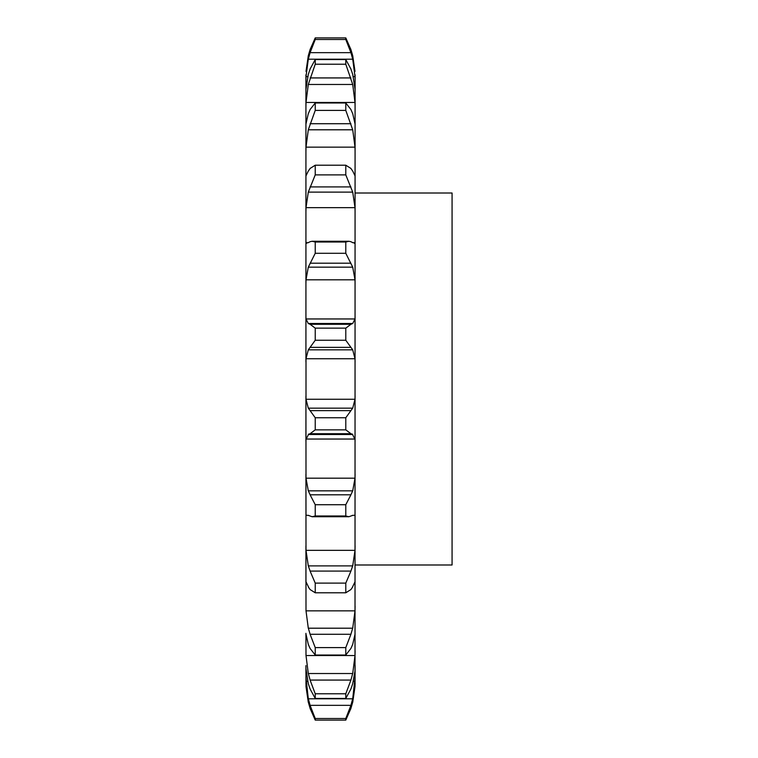 <?xml version="1.0" encoding="UTF-8"?>
<svg xmlns="http://www.w3.org/2000/svg" width="758" height="758" viewBox="0 0 758 758"><rect width="100%" height="100%" fill="white"/><g stroke="black" fill="none" stroke-linecap="round" stroke-linejoin="round"><path stroke-width="1.14" d="M352.716 702.259L355.009 686.615L355.085 665.609M305.929 683.148L308.298 702.259L306.005 686.615L305.929 668.376L308.298 683.688L310.088 688.984L315.233 698.45L315.233 693.778L310.088 680.068L350.926 680.068L345.79 693.778L345.79 698.45L350.926 688.984L352.716 683.688L355.009 670.887L355.085 74.853M305.929 665.609L305.929 668.376M306.005 655.537L355.009 655.537L352.716 673.53L308.298 673.53L306.005 655.537L305.929 633.878L308.298 644.366L310.088 648.45L315.233 655.026L315.233 647.597L310.088 634.275L350.926 634.275L345.79 647.597L345.79 655.026L350.926 648.45L352.716 644.366L355.085 633.878M305.929 633.328L305.929 633.878M306.005 610.844L355.009 610.844L352.716 628.202L308.298 628.202L306.005 610.844L305.929 545.845L305.929 582.011M306.005 550.355L355.009 550.355L352.716 565.885L308.298 565.885L306.005 550.355L305.929 474.186L306.005 515.26M306.005 478.184L355.009 478.184L352.716 490.843L308.298 490.843L306.005 478.184L305.929 396.055L305.929 441.251L306.005 439.043L355.009 439.043L355.085 441.251M306.005 399.258L355.009 399.258L352.716 408.164L308.298 408.164L306.005 399.258L306.005 358.742L355.009 358.742L355.085 361.945M306.005 318.957L355.009 318.957L352.716 323.505L308.298 323.505L306.005 318.957L305.929 316.749L305.929 361.945L305.929 241.688L305.929 283.814L306.005 279.816L355.009 279.816L355.085 283.814M306.668 243.299L305.929 241.688L305.929 175.989L305.929 212.155L306.005 207.645L355.009 207.645L355.085 212.155M305.929 175.989L305.929 124.123L305.929 151.875L306.005 147.156L355.009 147.156L355.085 151.875M308.298 113.634L305.929 124.123L305.929 89.624L305.929 107.067L306.005 102.463L355.009 102.463L355.085 107.067M308.298 74.312L305.929 89.624L305.929 74.853L305.929 80.803L306.005 76.624L307.672 76.624M305.929 74.853L305.929 80.803M355.009 686.615L355.085 683.148M350.926 708.389L345.79 720.1L345.79 718.508L350.926 705.347L310.088 705.347L315.233 718.508L315.233 720.1L310.088 708.389M350.717 709.005L352.868 701.643M305.929 677.197L308.298 698.791L352.716 698.791L355.085 677.197M350.717 706.011L352.868 698.137M355.009 655.537L355.085 650.933M350.717 680.731L352.868 672.877M355.009 610.844L355.085 606.125M350.717 634.882L352.868 627.596M352.716 586.948L350.926 589.553L345.79 592.794L345.79 583.11L350.926 571.087L310.088 571.087L315.233 583.11L315.233 592.794L310.088 589.553L308.298 586.948M352.299 587.431L355.066 581.718M355.009 550.355L355.085 545.845M350.717 571.598L352.868 565.364M355.009 515.26L355.085 516.312M352.716 515.364L348.898 516.729L345.79 515.99L345.79 504.714L350.926 494.803L310.088 494.803L315.233 504.714L315.233 515.99L312.116 516.729L308.298 515.364M352.299 515.374L355.066 515.25M355.009 478.184L355.085 474.186M350.717 495.192L352.868 490.445M350.926 433.709L345.79 429.852L345.79 417.753L350.926 410.628L310.088 410.628L315.233 417.753L315.233 429.852L310.088 433.709L350.926 433.709L352.716 434.495L308.298 434.495L310.088 433.709M352.299 434.031L355.066 439.507M355.009 399.258L355.085 396.055M350.717 410.874L352.868 407.918M345.79 328.148L315.233 328.148L310.088 324.291L350.926 324.291L345.79 328.148L345.79 340.247L352.716 349.836L355.009 358.742M355.009 318.957L355.085 316.749M350.717 324.377L352.868 323.429M350.926 241.698L348.898 241.271L345.79 242.01L345.79 253.286L352.716 267.157L355.009 279.816M352.716 242.636L355.009 242.74L355.085 241.688M354.346 243.299L355.009 242.74L352.887 242.74M350.717 241.603L352.868 242.731M350.926 168.447L345.79 165.206L345.79 174.89L352.716 192.115L355.009 207.645M355.009 175.809L352.716 171.052M350.717 168.191L352.868 171.308M350.926 109.55L345.79 102.974L345.79 110.403L352.716 129.798L355.009 147.156M352.716 113.634L355.085 124.123M350.717 109.143L352.868 114.041M350.926 69.016L345.79 59.55L345.79 64.222L352.716 84.47L355.009 102.463M352.716 74.312L355.085 89.624M350.717 68.495L352.868 74.834M306.005 76.624L308.298 59.209L310.088 52.653L350.926 52.653L345.79 39.492L345.79 37.9L350.926 49.611L352.716 55.741L355.009 71.385L352.716 55.741M353.342 76.624L355.009 76.624L355.085 80.803M350.926 52.653L352.716 59.209L355.009 76.624M350.717 48.995L352.868 56.357M355.085 193.006L452.071 193.006L452.071 564.994L355.085 564.994M308.155 701.643L310.297 709.005M308.155 698.137L310.297 706.011M308.155 672.877L310.297 680.731M308.155 627.596L310.297 634.882M305.957 581.718L308.714 587.431M308.155 565.364L310.297 571.598M305.957 515.25L308.714 515.374M308.155 490.445L310.297 495.192M305.957 439.507L308.714 434.031M308.155 407.918L310.297 410.874M306.005 358.742L308.298 349.836L315.233 340.247L315.233 328.148M308.155 323.429L310.297 324.377M306.005 279.816L308.298 267.157L315.233 253.286L315.233 242.01L312.116 241.271L310.088 241.698M308.155 242.731L310.297 241.603M308.127 242.74L306.005 242.74L308.298 242.636M306.005 207.645L308.298 192.115L315.233 174.89L315.233 165.206L310.088 168.447M308.155 171.308L310.297 168.191M306.005 175.809L308.298 171.052M306.005 147.156L308.298 129.798L315.233 110.403L315.233 102.974L310.088 109.55M308.155 114.041L310.297 109.143M306.005 102.463L308.298 84.47L315.233 64.222L315.233 59.55L310.088 69.016M308.155 74.834L310.297 68.495M308.298 55.741L306.005 71.385L308.298 55.741L310.088 49.611L315.233 37.9L315.233 39.492L310.088 52.653M308.155 56.357L310.297 48.995M345.79 718.508L315.233 718.508M345.79 720.1L315.233 720.1M345.79 693.778L315.233 693.778M345.79 698.45L315.233 698.45M345.79 647.597L315.233 647.597M345.79 655.026L315.233 655.026M345.79 583.11L315.233 583.11M345.79 592.794L315.233 592.794M345.79 504.714L315.233 504.714M345.79 515.99L315.233 515.99M345.79 417.753L315.233 417.753M345.79 429.852L315.233 429.852M308.298 349.836L352.716 349.836M345.79 340.247L315.233 340.247M310.088 347.372L350.926 347.372M308.298 267.157L352.716 267.157M345.79 253.286L315.233 253.286M345.79 242.01L315.233 242.01M310.088 263.197L350.926 263.197M308.298 192.115L352.716 192.115M345.79 174.89L315.233 174.89M345.79 165.206L315.233 165.206M310.088 186.913L350.926 186.913M308.298 129.798L352.716 129.798M345.79 110.403L315.233 110.403M345.79 102.974L315.233 102.974M310.088 123.725L350.926 123.725M308.298 84.47L352.716 84.47M345.79 64.222L315.233 64.222M345.79 59.55L315.233 59.55M310.088 77.932L350.926 77.932M308.298 59.209L352.716 59.209M345.79 39.492L315.233 39.492M345.79 37.9L315.233 37.9M306.005 681.376L307.644 681.376M353.37 681.376L355.009 681.376M348.898 516.729L312.116 516.729M348.898 241.271L312.116 241.271"/></g></svg>
